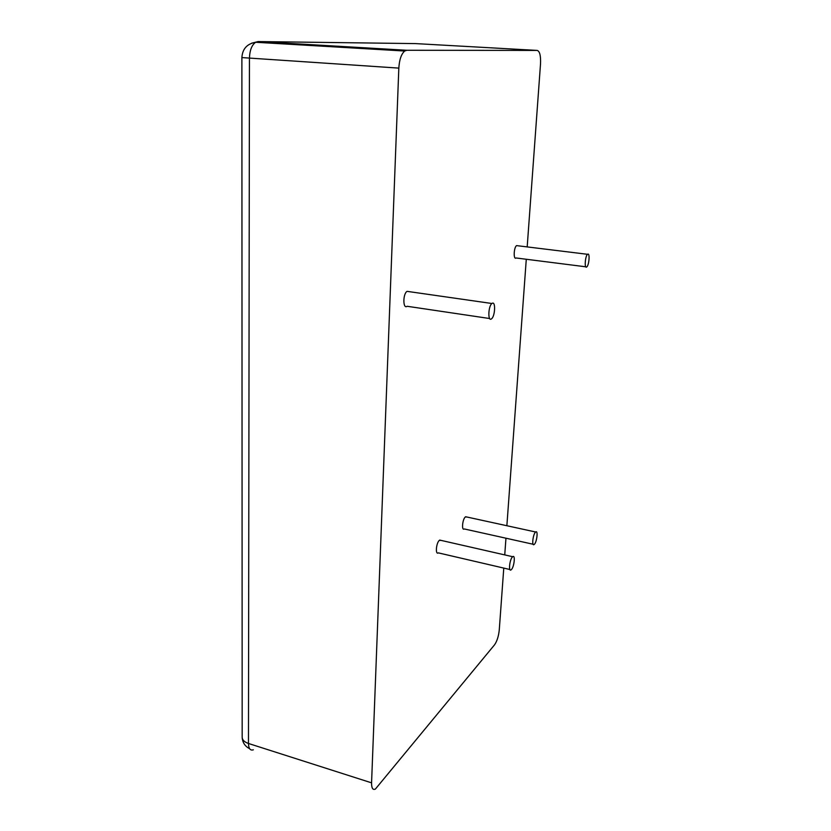 <?xml version="1.0" encoding="UTF-8"?>
<svg xmlns="http://www.w3.org/2000/svg" width="831" height="831" viewBox="0 0 831 831"><rect width="100%" height="100%" fill="white"/><g stroke="black" fill="none" stroke-linecap="round" stroke-linejoin="round"><path stroke-width="1.25" d="M503.773 568.092L499.265 629.991C498.59 636.317 497.011 641.262 494.538 644.825L375.394 789.066C372.807 790.25 371.53 788.183 371.571 782.844L398.828 68.111C399.368 59.655 401.321 53.973 404.676 51.034L406.806 50.276L537.231 50.421C539.766 51.273 540.867 55.77 540.514 63.945L527.186 246.911M526.283 259.262L506.868 525.732M505.954 538.208L504.739 554.9M512.395 556.988L512.696 556.718C515.687 554.184 514.046 567.874 511.138 569.806C508.333 572.247 509.548 559.751 512.395 556.988M509.902 569.515L438.332 552.875C435.153 555.16 436.14 542.923 439.36 540.337L441.136 540.41M535.413 532.235L535.673 532.006C538.374 529.69 536.805 542.747 534.167 544.482C531.622 546.715 532.837 534.728 535.413 532.235M533.107 544.243L464.29 528.952C461.402 531.051 462.4 519.302 465.329 516.965L466.856 517.017M492.243 303.284C495.827 301.092 495.089 316.331 491.526 318.813C487.735 322.251 488.119 306.203 491.91 303.502L492.243 303.284M489.667 318.533L407.117 306.275C402.858 309.537 402.765 293.883 407.055 291.349L409.216 291.66M587.735 254.193C590.083 252.686 589.096 265.349 586.748 266.917C584.255 269.234 585.086 255.99 587.559 254.307L587.735 254.193M585.803 266.803L516.093 257.974C513.257 260.176 513.766 247.212 516.602 245.612L517.713 245.747M371.571 782.844L248.469 743.475L249.445 58.399C249.705 50.379 251.772 44.999 255.657 42.267L258.161 41.571L415.521 43.596L537.231 50.421M398.828 68.111L241.883 57.578C242.455 48.904 247.046 43.794 255.657 42.267L404.676 51.034M241.883 57.63L242.174 736.858C242.091 739.767 244.189 741.979 248.469 743.475C248.646 748.648 250.276 750.767 253.33 749.811M406.806 50.276L258.161 41.571L251.606 43.202M414.659 43.586L415.521 43.596M242.205 737.835C242.683 742.789 245.155 746.415 249.622 748.7M512.696 556.718L439.692 540.077M535.673 532.006L465.609 516.737M491.91 303.502L407.055 291.349M587.559 254.307L516.602 245.612"/></g></svg>
